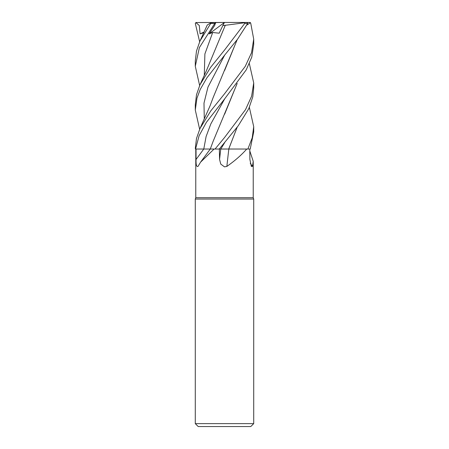 <?xml version="1.0" encoding="UTF-8"?>
<svg xmlns="http://www.w3.org/2000/svg" width="449" height="449" viewBox="0 0 449 449"><rect width="100%" height="100%" fill="white"/><g stroke="black" fill="none" stroke-linecap="round" stroke-linejoin="round"><path stroke-width="0.67" d="M226.184 149.012L226.779 149.012M237.195 127.179L228.704 149.012L246.754 149.034C241.343 155.152 234.709 160.938 226.863 166.405L224.5 166.871L220.779 164.104L219.567 159.429L219.353 149.034M195.775 149.034L195.775 197.723L253.225 197.723L253.713 199.059L253.713 423.632L195.287 423.632L198.211 426.55L250.789 426.55L253.713 423.632M249.801 150.954L253.225 161.298L252.456 166.405L251.361 166.467L249.885 159.429L249.784 149.034M195.775 197.723L195.287 199.059L253.713 199.059M250.256 163.268A494.36 475.154 -21.7 0 0 252.456 166.405M210.834 149.012L214.1 149.034L200.596 162.14L198.003 166.405C196.527 167.056 195.882 164.727 196.061 159.429L196.033 149.034L210.895 149.034M214.1 149.034L219.286 149.034L238.273 125.737L248.752 108.714L252.793 96.9L253.713 87.869M196.033 149.034L204.177 149.023M228.838 149.034A494.36 98.915 -74.8 0 0 226.863 166.405M228.737 149.034L246.754 149.034M219.067 149.04L228.923 149.034M226.386 149.012L220.88 149.023M249.352 107.378L253.713 126.674L252.22 137.821L247.865 149.034L250.222 149.034L253.713 131.866L253.713 126.674M224.5 55.311L237.504 39.265L247.68 23.421L247.68 22.551L244.778 22.45L244.761 23.421L224.5 50.108L210.592 67.389L199.996 84.749L196.499 94.722L195.287 104.752L195.287 110.011L196.965 98.179L200.232 89.424L206.927 77.784L224.5 55.311M249.352 63.646L253.713 82.93L251.62 96.187L245.53 109.623L224.5 137.579L215.049 149.034M224.5 99.083L246.226 69.864L251.771 57.118L253.713 44.35L253.713 39.17L251.524 52.729L245.249 66.362L224.5 93.847L210.777 110.881L199.996 128.509L196.494 138.483L195.287 148.507L195.551 149.034L199.103 135.727L206.394 122.324L224.5 99.083M250.02 22.725C250.144 22.231 250.39 22.467 250.772 23.427L253.713 39.17M237.195 83.43L213.14 141.306L210.284 149.017L195.551 149.034M207.275 24.981L211.013 22.753L210.749 23.421L199.996 40.982L196.494 51.006L195.287 61.013L195.287 66.272L199.39 47.577L214.751 23.421C215.907 22.209 216.126 22.209 215.413 23.427M225.291 25.267L222.839 25.548L219.174 33.192L212.697 32.502L209.122 33.877L214.695 25.425L215.627 22.551L224.444 22.45L195.837 22.551L199.283 25.492L200.097 33.877L203.801 32.715M199.648 41.746L195.298 23.421L196.118 22.461M246.81 25.054L250.463 22.753L249.453 22.45L229.119 22.45M237.195 39.664L213.14 97.562L210.037 105.885L199.996 128.509M237.106 39.781L224.623 70.459M199.648 129.284L195.287 110.011M247.865 149.034L228.749 149.012L237.106 127.297M237.106 83.548L224.646 114.169M199.648 85.518L195.287 66.272M244.688 22.753L225.28 25.29L224.584 26.766M225.28 25.29L206.433 70.645L199.996 84.749M215.823 22.45L211.013 22.753M209.122 33.877L224.41 22.517M222.839 25.548L224.444 22.45L244.778 22.45M200.097 33.877L204.127 31.991M224.668 98.887L210.817 123.952L206.113 136.49L203.773 149.034A493.013 412.895 -62 0 1 196.061 159.429M220.751 149.034A493.013 98.645 -74.8 0 0 219.567 159.429M224.668 142.636L220.807 149.034M244.761 23.421L247.68 23.421M224.668 55.115L207.96 87.117L203.992 103.124L204.284 119.125M212.697 32.502L204.89 53.942L204.284 75.381M210.749 23.421L214.751 23.421M253.225 161.298L253.225 197.723M210.284 149.034L200.596 162.14M195.287 199.059L195.287 423.632M253.713 88.099L253.713 82.93M207.286 24.953L199.996 40.982"/></g></svg>
